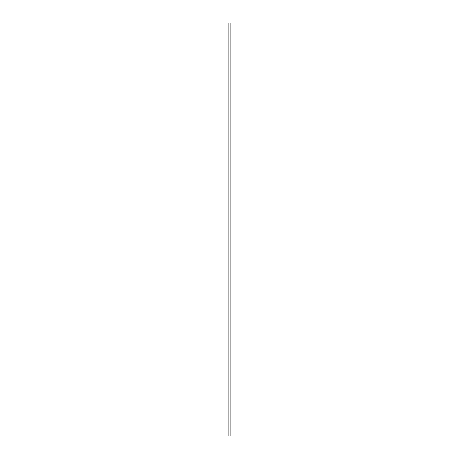 <?xml version="1.0" encoding="UTF-8"?>
<svg xmlns="http://www.w3.org/2000/svg" width="459" height="459" viewBox="0 0 459 459"><rect width="100%" height="100%" fill="white"/><g stroke="black" fill="none" stroke-linecap="round" stroke-linejoin="round"><path stroke-width="0.69" d="M230.883 22.95L228.117 22.95L228.117 436.05L230.883 436.05L230.883 22.95"/></g></svg>
